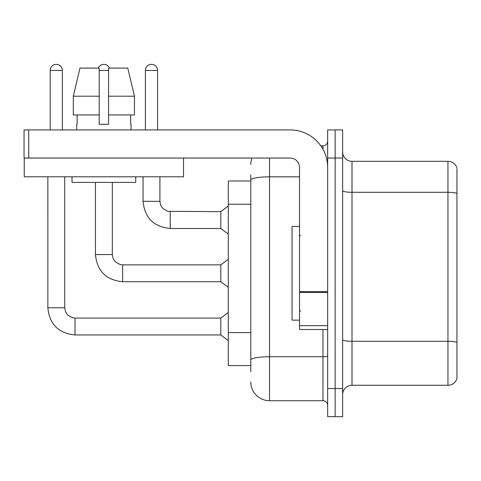 <?xml version="1.0" encoding="UTF-8"?>
<svg xmlns="http://www.w3.org/2000/svg" width="481" height="481" viewBox="0 0 481 481"><rect width="100%" height="100%" fill="white"/><g stroke="black" fill="none" stroke-linecap="round" stroke-linejoin="round"><path stroke-width="0.72" d="M228.319 365.59L250.805 365.59L228.319 365.59L228.319 181L250.805 181M342.634 394.636A9.367 9.367 0 0 1 352.002 385.269L447.955 385.269L447.955 161.321L352.002 161.321A9.367 9.367 0 0 1 342.634 151.954A9.367 9.367 0 0 0 352.002 161.321L352.002 385.269M335.137 388.546L335.137 416.66L342.634 416.66L342.634 388.546L335.137 388.546L335.137 416.66L327.645 416.66L327.645 388.546L335.137 388.546L335.137 158.045L335.137 388.546M327.645 388.546L327.645 129.93L335.137 129.93L335.137 158.045L335.137 129.93L342.634 129.93L342.634 388.546M456.95 168.819L456.95 378.523A9.367 9.367 0 0 1 447.955 385.269M456.95 168.067A9.367 9.367 0 0 0 447.955 161.321A9.367 9.367 0 0 1 456.95 168.067M456.95 193.596L456.95 342.454A9.367 1.629 180 0 0 447.955 341.282L352.002 341.282A9.367 1.629 0 0 1 342.634 339.652M250.805 371.681L250.805 174.91M269.546 158.045L269.546 400.727L322.955 400.727L322.955 329.515M320.827 145.863L322.955 145.863A4.684 4.684 0 0 0 327.645 141.18M327.645 405.417A4.684 4.684 0 0 0 322.955 400.727M250.805 164.604A18.741 18.741 0 0 1 251.99 158.045M269.546 400.727A18.741 18.741 0 0 1 250.805 381.986M299.531 226.443L292.033 226.443L292.033 320.148L299.531 320.148M327.645 329.515L299.531 329.515L299.531 291.624L327.645 291.624M327.645 167.412A37.482 37.482 0 0 0 290.163 129.93L28.734 129.93L28.734 158.045L290.163 158.045A9.367 9.367 0 0 1 299.531 167.412L299.531 291.624M24.236 158.045L24.236 176.786L183.532 176.786L183.532 158.045L24.05 158.045L24.05 129.93L28.734 129.93M134.446 114.941L134.446 96.2L127.79 68.092L134.446 96.2L134.446 114.941L108.568 114.941L108.568 68.092L127.79 68.092L134.446 96.2L108.568 96.2M99.2 96.2L73.316 96.2L79.978 68.092L73.316 96.2L79.978 68.092L99.2 68.092L99.2 124.308L108.568 124.308L108.568 114.941M76.707 124.308L77.116 124.308L76.707 124.308L76.707 129.93M131.054 124.308L130.652 124.308L131.054 124.308L131.054 129.93M130.652 114.941L130.652 124.308M108.568 124.308L99.2 124.308M77.116 124.308L77.116 114.941M72.024 176.786L72.024 182.407L135.744 182.407L135.744 176.786M99.2 114.941L73.316 114.941L73.316 96.2M50.192 129.93L50.192 70.43A6.091 6.091 0 0 1 56.283 64.34A6.091 6.091 0 0 1 62.374 70.43L62.374 129.93M75.024 318.085L220.821 318.085L220.821 334.95L75.024 334.95L75.024 318.085L72.613 317.797L67.737 315.067L65.536 311.802L64.719 307.78L64.719 176.786M64.719 307.78L47.866 307.78L47.847 176.786M98.262 68.092A6.091 6.091 0 0 1 109.506 68.092M95.448 182.407L95.448 254.557C97.078 271.043 106.139 280.098 122.625 281.728C106.139 280.098 97.078 271.043 95.448 254.557C97.078 271.043 106.139 280.098 122.625 281.728C106.139 280.098 97.078 271.043 95.448 254.557C97.078 271.043 106.139 280.098 122.625 281.728C106.139 280.098 97.078 271.043 95.448 254.557C97.078 271.043 106.139 280.098 122.625 281.728C106.139 280.098 97.078 271.043 95.448 254.557C97.078 271.043 106.139 280.098 122.625 281.728C106.139 280.098 97.078 271.043 95.448 254.557C97.078 271.043 106.139 280.098 122.625 281.728C106.139 280.098 97.078 271.043 95.448 254.557C97.078 271.043 106.139 280.098 122.625 281.728C106.139 280.098 97.078 271.043 95.448 254.557C97.078 271.043 106.139 280.098 122.625 281.728C106.139 280.098 97.078 271.043 95.448 254.557L112.32 254.557L113.131 258.58L115.338 261.844L120.208 264.574L122.625 264.863L220.821 264.863L220.821 281.728L122.625 281.728L122.625 264.881M145.394 129.93L145.394 70.43A6.091 6.091 0 0 1 151.485 64.34A6.091 6.091 0 0 1 157.576 70.43L157.576 129.93M170.226 228.505C153.74 226.876 144.679 217.821 143.049 201.335C144.679 217.821 153.74 226.876 170.226 228.505C153.74 226.876 144.679 217.821 143.049 201.335C144.679 217.821 153.74 226.876 170.226 228.505C153.74 226.876 144.679 217.821 143.049 201.335C144.679 217.821 153.74 226.876 170.226 228.505C153.74 226.876 144.679 217.821 143.049 201.335C144.679 217.821 153.74 226.876 170.226 228.505C153.74 226.876 144.679 217.821 143.049 201.335C144.679 217.821 153.74 226.876 170.226 228.505C153.74 226.876 144.679 217.821 143.049 201.335C144.679 217.821 153.74 226.876 170.226 228.505C153.74 226.876 144.679 217.821 143.049 201.335C144.679 217.821 153.74 226.876 170.226 228.505C153.74 226.876 144.679 217.821 143.049 201.335C144.679 217.821 153.74 226.876 170.226 228.505C153.74 226.876 144.679 217.821 143.049 201.335L159.914 201.335L160.732 205.357L162.939 208.622L167.809 211.351L220.821 211.64L220.821 228.505L170.226 228.505L170.226 211.658M250.805 204.227L228.319 204.227M250.805 332.599L228.319 332.599M456.95 193.464A9.367 1.629 180 0 0 447.955 192.292L352.002 192.292A9.367 1.629 0 0 1 342.634 190.668M342.634 158.045L327.645 158.045M327.645 355.928A4.684 0.812 0 0 1 322.955 356.74L269.546 356.74A18.741 3.253 180 0 0 250.805 359.992M250.805 180.086A18.741 3.253 180 0 1 269.546 176.834L299.531 176.834M322.955 149.266L322.955 145.863M327.645 292.442L299.531 292.442M299.531 325.643L327.645 325.643M50.192 70.43L62.374 70.43M112.32 254.557L112.32 182.407M99.2 70.43L108.568 70.43M159.914 201.335L159.914 176.786M145.394 70.43L157.576 70.43M47.847 307.78C49.477 324.266 58.538 333.321 75.024 334.95C58.538 333.321 49.477 324.266 47.847 307.78C49.477 324.266 58.538 333.321 75.024 334.95C58.538 333.321 49.477 324.266 47.847 307.78C49.477 324.266 58.538 333.321 75.024 334.95C58.538 333.321 49.477 324.266 47.847 307.78C49.477 324.266 58.538 333.321 75.024 334.95C58.538 333.321 49.477 324.266 47.847 307.78C49.477 324.266 58.538 333.321 75.024 334.95C58.538 333.321 49.477 324.266 47.847 307.78C49.477 324.266 58.538 333.321 75.024 334.95C58.538 333.321 49.477 324.266 47.847 307.78C49.477 324.266 58.538 333.321 75.024 334.95C58.538 333.321 49.477 324.266 47.847 307.78C49.477 324.266 58.538 333.321 75.024 334.95C58.538 333.321 49.477 324.266 47.847 307.78C49.477 324.266 58.538 333.321 75.024 334.95M300.469 235.816L299.531 234.878M300.469 310.774L299.531 311.712M220.821 334.95L228.319 340.572M220.821 318.085L228.319 312.464M220.821 281.728L228.319 287.349M220.821 264.863L228.319 259.241M220.821 228.505L228.319 234.127M143.049 201.335L143.049 176.786M220.821 211.64L228.319 206.018"/></g></svg>
